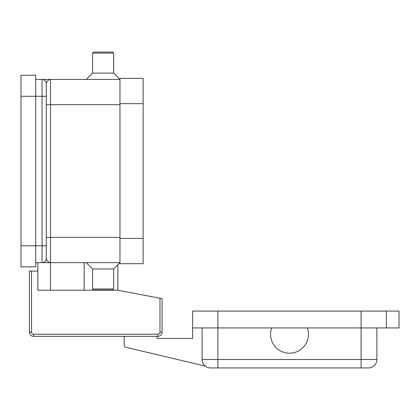 <?xml version="1.0" encoding="UTF-8"?>
<svg xmlns="http://www.w3.org/2000/svg" width="420" height="420" viewBox="0 0 420 420"><rect width="100%" height="100%" fill="white"/><g stroke="black" fill="none" stroke-linecap="round" stroke-linejoin="round"><path stroke-width="0.63" d="M31.532 271.068L29.421 271.068L29.421 332.141A4.21 4.21 0 0 0 33.637 336.352L157.878 336.352A4.21 4.21 0 0 0 162.094 332.141L162.094 298.657L159.989 298.258L159.989 332.141A2.105 2.105 0 0 1 157.878 334.246L33.637 334.246A2.105 2.105 0 0 1 31.532 332.141L31.532 271.068L37.847 271.068L37.847 262.647M46.268 251.066L46.268 83.648C46.715 81.27 48.121 79.868 50.484 79.438L42.2 79.438M307.367 340.562A18.953 18.953 0 0 1 283.18 352.112A18.953 18.953 0 0 1 271.625 327.925L307.367 327.925A18.953 18.953 0 0 1 307.367 340.562M202.104 327.925L202.104 359.515A8.421 8.421 0 0 0 210.525 367.941L368.466 367.941A8.421 8.421 0 0 0 374.419 365.474A8.421 8.421 0 0 1 368.466 367.941M35.742 262.647L119.973 262.647L113.657 268.963L113.657 288.971L112.602 290.02L93.65 290.02L92.6 288.971L92.6 268.963L86.284 262.647M113.657 288.971L92.6 288.971M113.657 268.963L92.6 268.963M46.268 237.374L50.484 237.374L50.484 79.438L119.973 79.438L113.657 73.122L113.657 53.114L112.602 52.059L93.65 52.059L92.6 53.114L92.6 73.122L86.284 79.438M35.742 79.438L42.058 79.438A4.21 4.21 0 0 1 46.268 83.648A4.21 4.21 0 0 0 45.035 80.671M113.657 73.122L92.6 73.122M113.657 53.114L92.6 53.114M376.887 327.925L376.887 359.515A8.421 8.421 0 0 1 374.419 365.474A8.421 8.421 0 0 0 376.887 359.515L361.095 359.515L361.095 367.941M386.363 327.925L386.363 311.078L399 311.078L399 327.925L307.367 327.925M271.625 327.925L192.628 327.925L192.628 311.078L386.363 311.078M157.038 336.352L157.038 338.457L192.628 338.457L192.628 327.925M205.249 366.077L125.806 347.267A2.105 2.105 0 0 1 124.189 345.214L124.189 336.352M21 245.8L35.742 245.8L35.742 266.858L21 266.858L21 75.227L35.742 75.227L35.742 96.285L42.058 96.285L42.058 262.647A4.21 4.21 0 0 0 46.268 258.437L46.268 245.8L35.742 245.8L35.742 96.285L21 96.285M42.058 262.647A4.21 4.21 0 0 0 46.268 258.437C46.715 260.81 48.121 262.216 50.484 262.647L50.484 237.374L119.973 237.374M119.973 103.656L119.973 263.697L143.141 263.697L143.141 78.383L119.973 78.383L119.973 103.656L143.141 103.656M117.868 264.752L117.868 290.231L159.989 298.258M117.868 290.231L37.847 290.231L37.847 271.068M50.484 290.231L50.484 262.647M29.421 332.141L31.532 332.141M159.989 332.141L162.094 332.141A4.21 4.21 0 0 1 157.878 336.352L157.878 334.246M33.637 336.352L33.637 334.246M84.173 290.231L84.173 262.647M42.058 79.438L42.058 96.285L46.268 96.285M119.973 104.706L46.268 104.706M361.095 311.078L361.095 359.515L202.104 359.515A8.421 8.421 0 0 0 210.525 367.941M217.896 311.078L217.896 367.941M119.973 238.429L143.141 238.429"/></g></svg>
